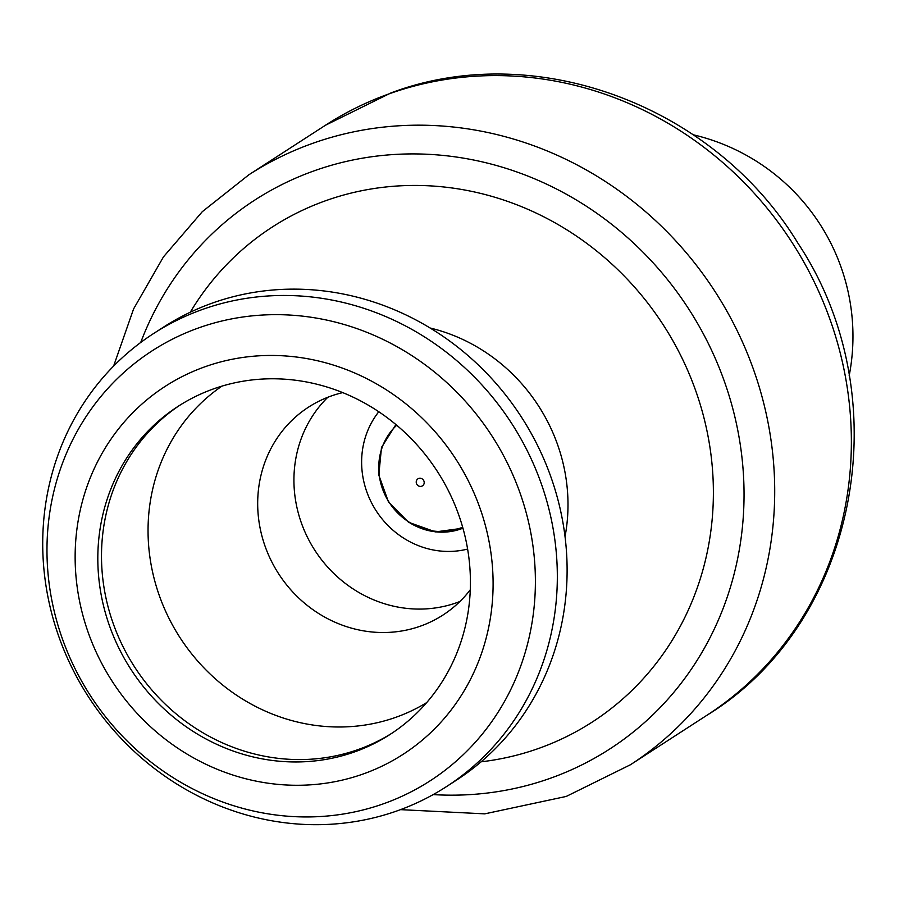 <?xml version="1.0" encoding="UTF-8"?>
<svg xmlns="http://www.w3.org/2000/svg" width="899" height="899" viewBox="0 0 899 899"><rect width="100%" height="100%" fill="white"/><g stroke="black" fill="none" stroke-linecap="round" stroke-linejoin="round"><path stroke-width="1.35" d="M378.794 411.742A85.731 80.067 -122.9 0 0 376.175 510.823A85.731 80.067 -122.9 0 0 467.615 549.064M327.832 397.257A123.792 115.611 -122.9 0 0 313.987 548.952A123.792 115.611 -122.9 0 0 456.838 602.645A123.792 115.611 -122.9 0 0 459.94 601.487M342.721 392.616A123.792 115.611 -122.9 0 0 330.933 396.099A123.792 115.611 -122.9 0 0 308.526 407.146A123.792 115.611 -122.9 0 0 272.004 562.291A123.792 115.611 -122.9 0 0 420.597 626.086A123.792 115.611 -122.9 0 0 442.993 615.028A123.792 115.611 -122.9 0 0 470.267 589.8M221.918 386.143A188.52 176.069 -122.9 0 0 170.911 622.074A188.52 176.069 -122.9 0 0 396.167 717.188A188.52 176.069 -122.9 0 0 426.643 702.636M179.89 405.202A195.308 182.396 -122.9 0 0 102.385 537.478A195.308 182.396 -122.9 0 0 239.572 749.597A195.308 182.396 -122.9 0 0 358.532 749.418A195.308 182.396 -122.9 0 0 392.02 733.157M213.378 388.941A195.308 182.396 -122.9 0 0 178.047 406.382A195.308 182.396 -122.9 0 0 120.41 651.157A195.308 182.396 -122.9 0 0 354.858 751.8A195.308 182.396 -122.9 0 0 390.188 734.359A195.308 182.396 -122.9 0 0 447.826 489.584A195.308 182.396 -122.9 0 0 213.378 388.941M202.32 309.503A269.745 251.922 -122.9 0 0 153.515 333.585A269.745 251.922 -122.9 0 0 73.92 671.654A269.745 251.922 -122.9 0 0 397.718 810.662A269.745 251.922 -122.9 0 0 446.522 786.58A269.745 251.922 -122.9 0 0 526.129 448.5A269.745 251.922 -122.9 0 0 202.32 309.503M446.522 786.58L456.31 780.242A269.745 251.922 -122.9 0 0 535.905 442.173A269.745 251.922 -122.9 0 0 212.108 303.165A269.745 251.922 -122.9 0 0 163.303 327.258L153.515 333.585M481.066 761.824A294.703 275.229 -122.9 0 0 539.007 748.305A294.703 275.229 -122.9 0 0 592.329 721.998A294.703 275.229 -122.9 0 0 679.296 352.644A294.703 275.229 -122.9 0 0 325.528 200.769A294.703 275.229 -122.9 0 0 272.206 227.087A294.703 275.229 -122.9 0 0 190.262 312.234M565.033 536.602A173.979 162.483 -122.9 0 0 430.104 328M422.182 478.897A4.18 3.911 -122.9 0 0 416.743 480.1A4.18 3.911 -122.9 0 0 418.26 485.775A4.18 3.911 -122.9 0 0 423.687 484.572A4.18 3.911 -122.9 0 0 422.182 478.897M363.466 773.882A219.086 204.601 -122.9 0 0 477.448 501.305A219.086 204.601 -122.9 0 0 204.77 366.848A219.086 204.601 -122.9 0 0 90.788 639.425A219.086 204.601 -122.9 0 0 363.466 773.882M198.454 327.978A256.013 239.1 -122.9 0 0 65.256 646.493A256.013 239.1 -122.9 0 0 383.907 803.627A256.013 239.1 -122.9 0 0 517.105 485.1A256.013 239.1 -122.9 0 0 198.454 327.978M396.706 425.238A61.503 57.446 -122.9 0 0 408.562 521.78A61.503 57.446 -122.9 0 0 462.659 527.185M408.876 522.218A62.728 58.581 -122.9 0 0 462.94 528.185M707.064 715.177A351.295 328.079 -122.9 0 0 810.729 274.892A351.295 328.079 -122.9 0 0 389.042 93.867A351.295 328.079 -122.9 0 0 325.483 125.231L390.829 92.979C535.557 38.354 714.705 105.812 797.986 243.292C900.337 397.111 858.736 622.378 707.064 715.177L630.401 764.768A351.295 328.079 -122.9 0 0 734.067 324.483A351.295 328.079 -122.9 0 0 312.369 143.458A351.295 328.079 -122.9 0 0 248.809 174.822L202.297 211.681L163.472 256.867L133.603 308.896L113.611 366.084M433.161 794.604A326.843 305.244 -122.9 0 0 550.649 778.163A326.843 305.244 -122.9 0 0 720.695 371.512A326.843 305.244 -122.9 0 0 313.886 170.922A326.843 305.244 -122.9 0 0 140.716 342.474M395.908 424.564L381.502 447.387L378.794 475.099L388.48 501.968L408.573 522.297L435.509 531.905L462.94 528.196M630.401 764.768L566.213 796.447L484.741 813.853L400.516 809.639M325.483 125.231L248.809 174.822M849.173 375.76A207.017 207.017 0 0 0 693.32 134.805"/></g></svg>
